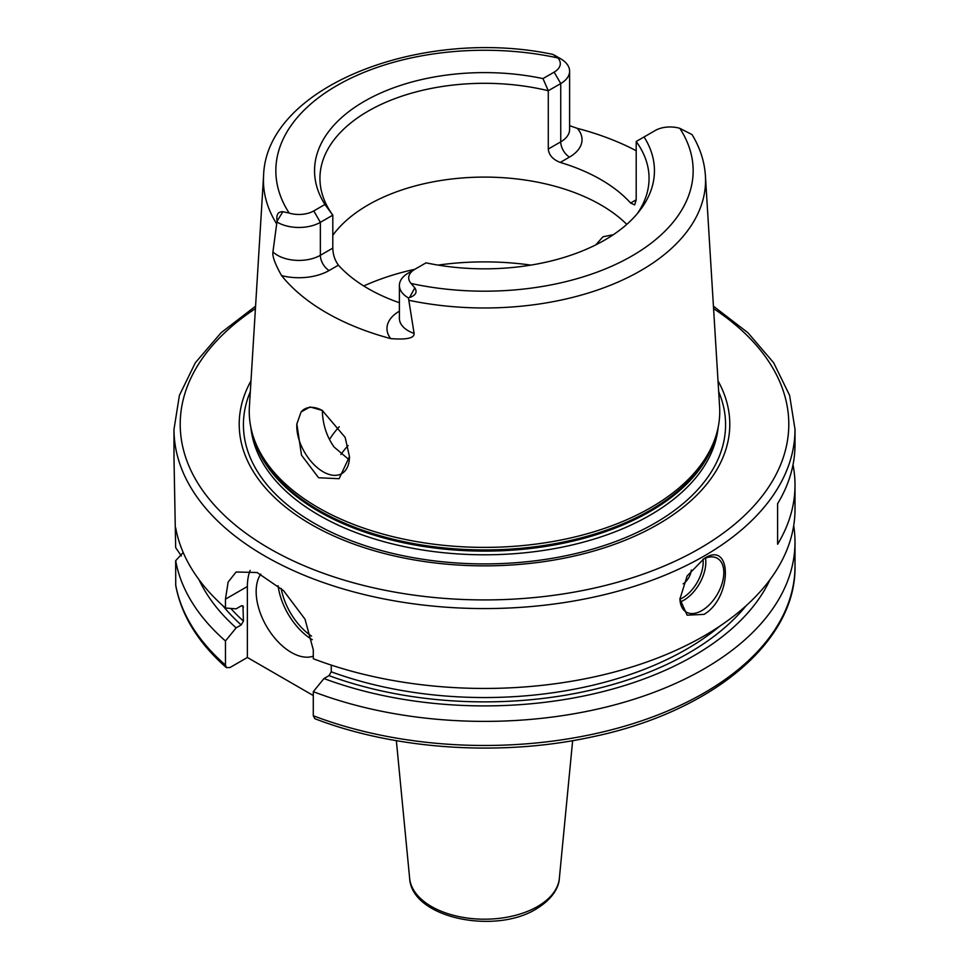 <?xml version="1.0" encoding="UTF-8"?>
<svg xmlns="http://www.w3.org/2000/svg" width="969" height="969" viewBox="0 0 969 969"><rect width="100%" height="100%" fill="white"/><g stroke="black" fill="none" stroke-linecap="round" stroke-linejoin="round"><path stroke-width="1.45" d="M560.567 58.721A30.305 17.49 180 0 1 560.736 58.818A30.305 17.49 180 0 1 569.602 71.185A30.305 17.49 180 0 1 560.736 83.552L548.284 90.735L548.284 149.044C548.938 155.137 552.924 159.594 560.252 162.429A164.56 95.01 180 0 1 630.601 203.042L634.647 204.907L636.197 199.808L630.601 203.042M569.602 125.679L577.282 128.344A225.135 129.979 180 0 1 636.197 150.728M679.826 128.344A20.991 12.112 0 0 0 655.226 130.512L644.07 136.956A169.938 98.111 180 0 1 639.637 210.77A169.938 98.111 180 0 1 426.021 262.841L414.853 269.285A20.991 12.112 0 0 0 411.11 283.493A208.662 120.471 0 0 0 632.042 255.901A208.662 120.471 0 0 0 679.826 128.344L691.503 134.316A30.305 17.49 180 0 1 691.66 134.4L692.157 134.776C700.066 147.845 704.487 161.532 705.42 175.825L719.604 406.75A235.249 135.817 0 0 1 715.485 437.298A235.249 135.817 0 0 1 650.841 507.599A235.249 135.817 180 0 1 415.568 541.429A235.249 135.817 180 0 1 253.515 437.298A235.249 135.817 180 0 1 249.396 406.75L263.58 175.825A221.065 127.629 0 0 0 276.686 223.875L277.122 221.126C276.068 214.706 277.982 211.569 282.851 211.702L289.174 213.083A20.991 12.112 0 0 0 313.774 210.927L320.364 222.337A30.305 17.49 180 0 1 277.34 222.24M595.862 244.83L602.936 236.787L613.353 234.692M322.374 410.505L322.362 411.365C322.847 424.713 326.747 436.595 334.039 446.988L349.3 459.924M296.853 423.95A37.258 21.512 60 0 0 296.78 426.142A37.258 21.512 -120 0 0 313.048 463.642A37.258 21.512 -120 0 0 341.754 473.623A37.258 21.512 -120 0 0 349.47 456.569L339.114 478.71L318.583 477.753L301.504 455.188L296.853 423.95L301.08 411.97A37.258 21.512 60 0 1 304.496 409.088A37.258 21.512 60 0 1 322.701 410.686M301.08 411.97L310.056 406.956L322.265 410.432L345.17 437.431L349.47 456.653M411.11 283.493L414.817 287.89C417.518 292.129 415.749 295.351 409.524 297.568L408.433 297.919L414.102 333.421C414.466 338.169 406.653 339.889 390.664 338.593A223.585 129.083 180 0 1 281.567 275.596C275.002 263.907 272.132 256.01 272.943 251.916L276.686 223.875M313.774 210.927L324.93 204.483A169.938 98.111 180 0 1 364.332 101.333A169.938 98.111 180 0 1 542.979 78.598L548.284 90.735A164.56 95.01 0 0 0 368.135 111.144A164.56 95.01 0 0 0 319.94 178.32A164.56 95.01 0 0 0 332.803 215.154L332.803 248.112C332.948 254.496 334.814 260.176 338.399 265.155A164.56 95.01 180 0 0 399.398 302.74M332.803 235.285A164.56 95.01 180 0 1 368.135 204.931A164.56 95.01 0 0 1 626.786 224.372M324.93 204.483L332.803 215.154L320.364 222.337L320.364 255.295L332.803 248.112M542.979 78.598L554.147 72.142A20.991 12.112 0 0 0 557.89 57.946L552.851 54.385C421.999 26.805 265.966 86.302 263.58 175.825M560.736 58.818L554.183 55.051M363.738 285.976A195.617 112.937 0 0 1 414.865 269.285L408.264 273.088A30.305 17.49 180 0 0 399.398 285.455A30.305 17.49 180 0 0 408.433 297.919M637.069 213.943A164.56 95.01 0 0 0 649.06 178.32A164.56 95.01 0 0 0 636.197 141.498L636.197 199.808M644.07 136.956L636.197 141.498M718.017 380.89A245.29 141.619 0 0 1 657.951 524.374A245.29 141.619 180 0 1 356.653 545.099A245.29 141.619 180 0 1 250.983 380.89M255.574 306.18L221.041 332.767L195.326 362.794L179.41 395.352L173.996 429.315L173.996 458.458L175.668 547.63L181.36 555.988M793.005 464.805A310.504 179.265 180 0 1 795.004 485.081L795.004 509.185A310.504 179.265 0 0 1 704.063 635.943A310.504 179.265 180 0 1 313.29 658.738L313.29 649.848L305.017 619.179L283.542 590.642L257.076 572.497L236.097 572.001L228.139 582.078L225.462 599.145L225.462 608.035A310.504 179.265 180 0 1 175.668 527.766M704.063 614.382L687.13 615.17L679.911 599.048L687.13 575.974L704.063 558.604C732.467 539.527 732.467 597.631 704.063 614.382M702.925 559.283A31.044 17.927 120 0 1 717.387 558.338A31.044 17.927 120 0 1 722.147 583.217A31.044 17.927 120 0 1 701.859 610.579A31.044 17.927 -60 0 1 686.343 612.117A31.044 17.927 -60 0 1 679.911 598.467M795.004 485.081A310.504 179.265 180 0 1 777.61 544.239L777.61 503.674L777.61 544.239M173.996 429.315A310.504 179.265 0 0 0 365.676 594.93A310.504 179.265 0 0 0 704.063 556.073A310.504 179.265 0 0 0 795.004 429.315L795.004 444.529A310.504 179.265 180 0 1 777.61 503.674M225.462 608.035L236.133 608.835L241.172 605.916L242.965 605.891L243.425 621.105A285.661 164.924 180 0 1 230.804 608.435M226.407 667.629L225.462 665.061L225.462 640.969A310.504 179.265 180 0 1 175.668 560.7L175.728 585.494C181.421 615.569 198.318 642.944 226.407 667.629L229.956 667.544L247.374 657.479L247.374 586.499A62.101 35.853 -120 0 1 250.147 570.39M225.462 640.969L236.133 627.851L241.172 624.932L243.425 621.105M247.374 657.479L313.29 695.536M260.77 574.132A49.685 28.682 -120 0 0 291.294 652.416A49.685 28.682 -120 0 0 313.29 656.17M331.253 665.097L331.253 671.808L329 675.635L323.961 678.554L313.29 691.672L313.29 715.764L314.877 718.719C395.255 749.715 500.852 756.716 591.138 737.106C710.241 712.724 796.348 642.471 795.004 566.211A310.504 179.265 0 0 1 631.558 724.097A310.504 179.265 0 0 1 313.29 715.764M236.133 627.851A295.739 170.738 180 0 1 198.96 579.607M323.961 678.554A295.739 170.738 0 0 0 770.04 579.607M175.668 560.7L183.202 552.5M793.684 525.646A310.504 179.265 180 0 1 795.004 542.119A310.504 179.265 180 0 1 631.558 700.006A310.504 179.265 180 0 1 313.29 691.672M683.145 583.835A12.415 7.171 120 0 0 691.285 570.026M329.496 439.478A164.56 95.01 180 0 1 339.223 426.76M560.252 162.429L569.518 157.075A42.721 24.661 0 0 0 577.282 128.344M409.112 300.329A221.065 127.629 0 0 0 640.812 270.593A221.065 127.629 0 0 0 705.42 175.825M530.903 265.106A195.617 112.937 0 0 0 438.097 265.106M272.943 251.916A30.305 17.49 0 0 0 320.364 255.295A12.415 7.171 60 0 0 329.145 270.508L338.399 265.155M281.567 275.596A42.721 24.661 0 0 0 329.145 270.508M399.398 311.17A42.721 24.661 0 0 0 390.664 338.593M399.398 285.455L399.398 318.413A30.305 17.49 0 0 0 414.102 333.421M282.851 211.702L277.122 221.126M557.89 57.946A208.662 120.471 0 0 0 336.958 85.538A208.662 120.471 0 0 0 289.174 213.083M414.817 287.89L409.524 297.568M548.284 149.044L560.736 141.862A30.305 17.49 0 0 0 569.602 129.495L569.602 71.185M554.147 72.142L560.736 83.552L560.736 141.862A12.415 7.171 60 0 0 569.518 157.075M715.485 437.298L714.48 440.326A234.219 135.224 0 0 1 650.114 510.324A234.219 135.224 180 0 1 415.871 543.997A234.219 135.224 180 0 1 254.52 440.326L253.515 437.298M252.97 435.614A234.013 135.103 180 0 0 410.904 544.263A234.013 135.103 180 0 0 649.969 511.547A234.013 135.103 0 0 0 716.03 435.614M718.114 427.571A234.013 135.103 0 0 1 649.969 515.242A234.013 135.103 180 0 1 401.287 545.971A234.013 135.103 180 0 1 250.886 427.571M250.329 391.646A241.087 139.185 180 0 0 366.246 546.019A241.087 139.185 180 0 0 654.971 523.139A241.087 139.185 0 0 0 718.671 391.646M255.428 308.602A304.29 175.68 0 0 0 276.649 552.548A304.29 175.68 0 0 0 699.666 548.466A304.29 175.68 0 0 0 713.572 308.602M225.462 599.145L247.374 586.499M243.425 607.163A285.661 164.924 180 0 1 241.802 605.661M331.253 671.808A285.661 164.924 0 0 0 719.725 626.204M241.172 624.932A288.762 166.716 180 0 1 222.894 605.746M746.106 605.746A288.762 166.716 180 0 1 329 675.635M175.668 584.791A310.504 179.265 0 0 0 225.462 665.061M559.355 878.326C559.137 884.879 554.983 897.548 536.245 908.97C494.614 934.891 411.619 917.982 409.645 878.326A74.976 43.278 0 0 0 457.743 916.347A74.976 43.278 0 0 0 537.516 906.524A74.976 43.278 0 0 0 559.355 878.326L572.643 740.667M311.509 636.076A47.82 27.604 60 0 1 281.18 588.425M312.297 639.697A49.685 28.682 60 0 1 278.103 585.724M680.214 601.943A31.044 17.927 120 0 0 683.86 600.186A31.044 17.927 120 0 0 705.505 558.12M679.935 599.217A29.191 16.848 120 0 0 682.539 597.909A29.191 16.848 120 0 0 703.009 559.246M340.882 454.534A154.628 89.269 180 0 1 348.101 445.558M414.853 269.285L408.264 273.088M795.004 429.315L789.602 395.352L773.674 362.794L747.959 332.767L713.426 306.18M795.004 542.119L795.004 566.211M409.645 878.326L396.357 740.667"/></g></svg>
